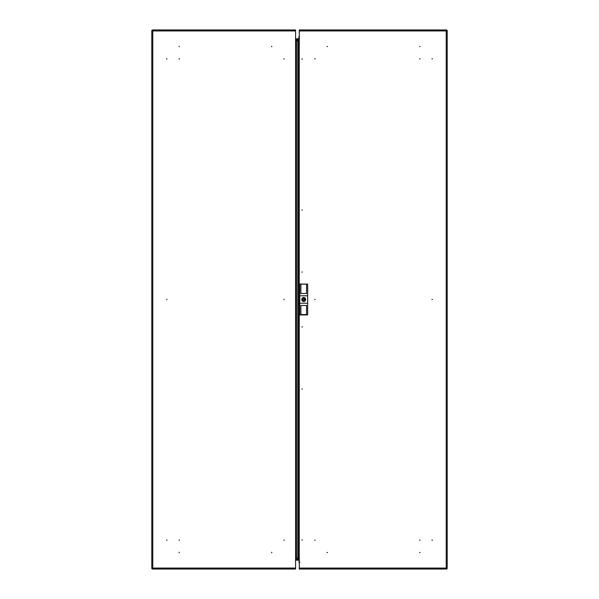 <?xml version="1.0" encoding="UTF-8"?>
<svg xmlns="http://www.w3.org/2000/svg" width="599" height="599" viewBox="0 0 599 599"><rect width="100%" height="100%" fill="white"/><g stroke="black" fill="none" stroke-linecap="round" stroke-linejoin="round"><path stroke-width="0.9" d="M302.113 540.186L302.113 539.662L302.113 540.186M302.113 388.721L302.113 389.238L302.113 388.721M302.113 326.642L302.113 327.159L302.113 326.642M419.577 540.171L420.094 540.171L419.577 540.171M315.186 540.171L314.67 540.171L315.186 540.171M432.441 540.171L431.916 540.171L432.441 540.171M327.533 552.51L327.009 552.51L327.533 552.51M420.094 552.51L419.577 552.51L420.094 552.51M302.113 58.814L302.113 59.338L302.113 58.814M302.113 210.279L302.113 209.762L302.113 210.279M302.113 272.358L302.113 271.841L302.113 272.358M314.67 299.5L315.186 299.5L314.67 299.5M431.916 299.5L432.441 299.5L431.916 299.5M419.577 58.829L420.094 58.829L419.577 58.829M315.186 58.829L314.67 58.829L315.186 58.829M432.441 58.829L431.916 58.829L432.441 58.829M327.533 46.49L327.009 46.49L327.533 46.49M420.094 46.49L419.577 46.49L420.094 46.49M299.275 30.938L299.275 568.062L446.225 568.062L446.697 569.05L446.225 568.062L446.225 30.938L447.206 30.459L446.225 30.938L299.275 30.938L299.275 29.95L446.697 29.95L446.225 30.938L446.697 29.95M447.206 568.541L446.225 568.062L447.206 568.541L447.206 30.459M298.287 40.934L298.287 558.066L295.577 558.066L295.577 40.934L299.275 40.934M299.275 558.066L298.287 558.066M446.697 569.05L299.275 569.05L299.275 568.062M304.09 299.5L303.349 299.5L304.09 299.5M305.512 299.5A1.79 1.79 0 0 0 305.475 299.133L304.824 299.133A1.161 1.161 0 0 0 302.622 299.133L301.971 299.133A1.79 1.79 0 0 0 301.971 299.867L302.622 299.867A1.161 1.161 0 0 0 304.824 299.867L305.475 299.867A1.79 1.79 0 0 0 305.512 299.5M305.692 299.5A1.977 1.977 0 0 1 303.723 301.477A1.977 1.977 0 0 1 301.746 299.5A1.977 1.977 0 0 1 303.723 297.523A1.977 1.977 0 0 1 305.692 299.5M306.561 314.557L300.885 314.557M300.885 284.076L300.885 293.532L306.561 293.532L306.561 284.076L307.669 284.076L307.669 295.794L299.77 295.794L299.77 284.076L306.561 284.076M306.561 284.143L300.885 284.143M306.561 314.924L300.885 314.924L300.885 305.468L306.561 305.468L306.561 314.924L307.669 314.924L307.669 295.794M299.77 295.794L299.77 314.924L300.885 314.924M299.77 303.206L307.669 303.206M179.168 540.433L179.168 539.909L179.168 540.433M284.076 540.433L284.076 539.909L284.076 540.433M166.822 540.433L166.822 539.909L166.822 540.433M271.729 552.772L271.729 552.248L271.729 552.772M179.168 552.772L179.168 552.248L179.168 552.772M179.168 58.567L179.168 59.091L179.168 58.567M284.076 299.238L284.076 299.762L284.076 299.238M166.822 299.238L166.822 299.762L166.822 299.238M284.076 58.567L284.076 59.091L284.076 58.567M166.822 58.567L166.822 59.091L166.822 58.567M271.729 46.228L271.729 46.752L271.729 46.228M179.168 46.228L179.168 46.752L179.168 46.228M295.577 40.934L295.577 30.938L152.775 30.938L151.794 30.459L152.775 30.938L152.775 568.062L152.303 569.05L152.775 568.062L295.577 568.062L295.577 558.066M152.775 30.938L152.303 29.95L152.775 30.938M152.303 29.95L295.577 29.95L295.577 30.938M152.775 568.062L151.794 568.541L152.775 568.062M151.794 30.459L151.794 568.541M295.577 568.062L295.577 569.05L152.303 569.05M297.029 39.332L297.478 39.826L296.999 38.957M295.577 38.838L295.741 39.332L299.275 39.332M295.741 38.838L299.275 38.838M296.999 560.043L297.478 559.174L297.029 559.668M299.275 559.668L295.741 559.668L295.577 560.162M299.275 560.162L295.741 560.162M299.036 36.367L298.886 36.928M299.275 39.946L298.265 39.946A2.531 2.531 0 0 0 299.126 40.238L299.111 40.238A2.516 1.318 -90 0 1 299.013 40.215L299.073 40.215A2.516 2.516 -90 0 0 299.268 40.238M299.275 562.633L298.886 560.162M298.265 559.668L298.265 559.054L299.275 559.054M298.265 559.054A2.531 2.531 0 0 1 299.126 558.762L299.126 558.762A2.516 1.258 -90 0 0 299.021 558.785L299.021 558.785M299.904 562.244L298.931 562.409M301.866 299.5A1.849 1.849 0 0 1 303.723 297.651A1.849 1.849 0 0 1 305.572 299.5A1.849 1.849 0 0 1 303.723 301.349A1.849 1.849 0 0 1 301.866 299.5M296.527 40.934L296.527 558.066M297.853 40.934L297.853 558.066M295.869 39.332L295.869 40.934M296.999 40.934L296.999 39.332M297.478 40.934L297.478 39.826L298.265 39.826M295.869 558.066L295.869 559.668M296.999 558.066L296.999 559.668M298.265 559.174L297.478 559.174L297.478 558.066M299.096 562.244L299.096 562.633M298.886 36.943L298.886 38.838M298.265 39.332L298.265 39.946"/></g></svg>
